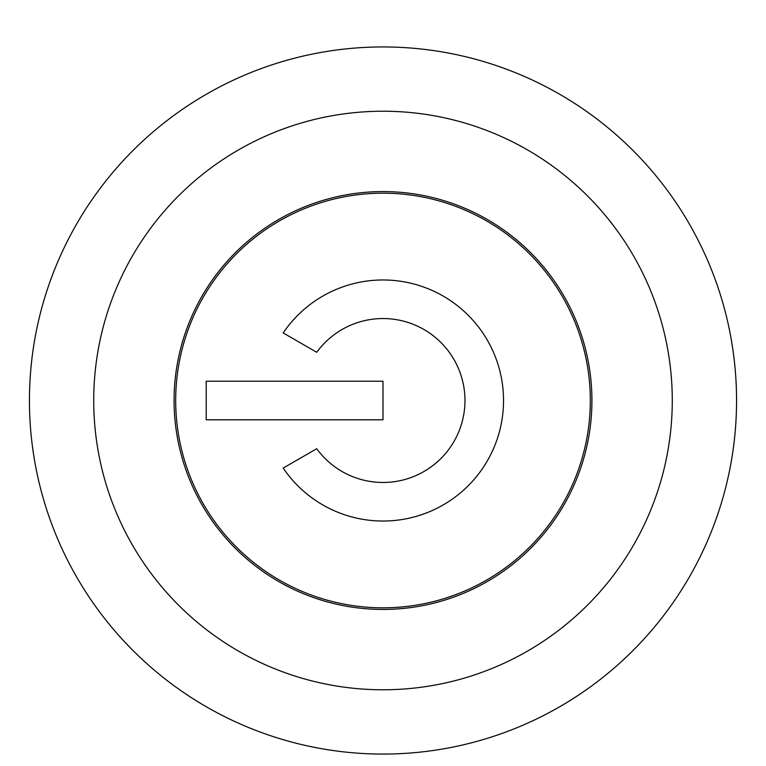 <?xml version="1.0" encoding="UTF-8"?>
<svg xmlns="http://www.w3.org/2000/svg" width="766" height="766" viewBox="0 0 766 766"><rect width="100%" height="100%" fill="white"/><g stroke="black" fill="none" stroke-linecap="round" stroke-linejoin="round"><path stroke-width="1.15" d="M283.19 332.932A120.53 120.53 0 0 1 462.654 310.048A120.53 120.53 0 0 1 462.654 490.968A120.53 120.53 0 0 1 283.19 468.074L316.722 448.723A81.962 81.962 0 0 0 437.855 461.41A81.962 81.962 0 0 0 437.855 339.606A81.962 81.962 0 0 0 316.722 352.293L283.19 332.932M383 419.797L206.217 419.797L206.217 381.219L383 381.219L383 419.797M591.927 400.503A208.927 208.927 0 0 1 278.537 581.442A208.927 208.927 0 0 1 278.537 219.574A208.927 208.927 0 0 1 591.927 400.503M383 46.946A353.566 353.566 0 0 0 76.801 577.286A353.566 353.566 0 0 0 689.199 577.286A353.566 353.566 0 0 0 383 46.946M383 111.223A289.28 289.28 0 0 0 132.48 545.143A289.28 289.28 0 0 0 633.52 545.143A289.28 289.28 0 0 0 383 111.223M383 193.185A207.318 207.318 0 0 1 562.541 504.162A207.318 207.318 0 0 1 203.459 504.162A207.318 207.318 0 0 1 383 193.185"/></g></svg>
